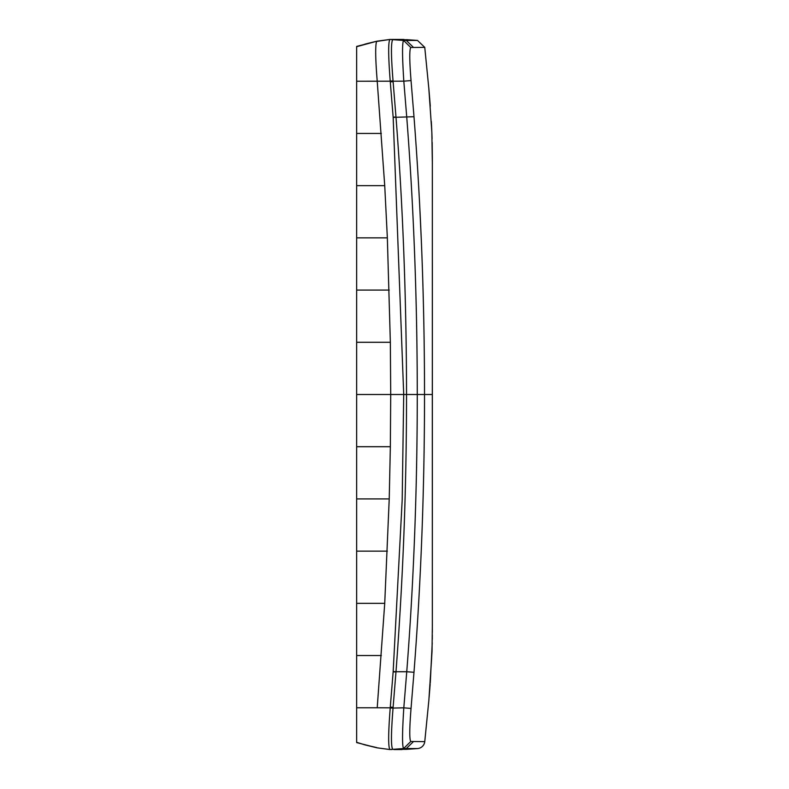 <?xml version="1.0" encoding="UTF-8"?>
<svg xmlns="http://www.w3.org/2000/svg" width="789" height="789" viewBox="0 0 789 789"><rect width="100%" height="100%" fill="white"/><g stroke="black" fill="none" stroke-linecap="round" stroke-linejoin="round"><path stroke-width="1.18" d="M432.333 157.05L432.333 627.275M432.342 158.185L432.333 161.725M432.333 630.875L432.352 260.469M431.642 658.026L429.078 697.654M428.841 700.514L424.758 741.63A7.831 7.831 0 0 1 417.519 748.564L406.542 749.333L417.519 748.564L403.564 748.574L410.783 741.502L424.758 741.63L428.861 700.307L432.027 651.566L432.352 625.45M432.342 516.805L432.333 156.705L432.333 632.048L432.313 394.5L424.531 394.5C424.512 489.229 421.001 581.828 413.988 672.287L414.018 671.794M428.891 89.078L424.758 47.37L410.783 47.498C409.363 49.47 409.442 60.487 411.039 80.557L413.988 116.713C420.941 206.442 424.462 299.031 424.531 394.5L417.273 394.49C417.263 489.052 413.752 581.463 406.749 671.735L413.988 672.287L411.039 708.443C409.442 728.513 409.363 739.53 410.783 741.502M356.648 47.429L356.648 46.423L376.905 41.196L389.894 39.46C388.168 42.054 388.277 55.891 390.21 80.971L393.169 117.374L403.712 394.5L402.193 499.861L393.169 671.626L390.21 708.029L393.05 708.068C391.048 733.099 390.94 746.858 392.735 749.333L403.564 748.574C402.134 746.128 402.222 732.547 403.81 707.822L411.039 708.443M393.05 708.068L403.81 707.822L406.749 671.735L395.999 671.735C402.972 578.584 406.404 494.723 406.552 394.5C406.374 297.157 402.854 204.745 395.999 117.265L393.05 80.932C391.048 56.039 390.94 42.281 392.735 39.667L417.519 40.436L403.564 40.426L410.783 47.498M381.343 133.44L356.648 133.44L356.648 81.237L377.221 81.237L384.726 185.652L387.35 237.864L390.348 342.288L390.723 394.5L417.273 394.5C417.213 299.218 413.702 206.807 406.749 117.265L403.81 81.178L377.221 81.218C375.426 58.997 375.209 45.742 376.59 41.442L389.894 39.46L403.564 40.426C402.134 42.872 402.222 56.453 403.81 81.178L411.039 80.557M413.525 741.522L406.296 748.574L395.467 749.333L406.542 749.333L395.457 749.333M389.224 498.924L390.348 446.712L356.648 446.712L356.648 498.924L389.224 498.924L384.726 603.338L377.221 707.763L393.07 707.822L395.999 671.735L393.169 671.626M390.21 708.029C388.267 733.149 388.158 746.996 389.894 749.54L392.735 749.333M424.758 47.37L424.018 47.36L424.758 47.37L417.519 40.436L400.654 39.45M376.59 747.548L364.834 744.846L376.876 747.794L389.894 749.54L376.905 747.804M356.648 741.571L356.648 742.577L376.876 747.794M364.834 744.846L356.648 742.301L356.648 707.763L377.221 707.763L356.648 707.763L356.648 655.551L381.343 655.551M391.176 39.45L393.05 39.45M384.726 185.652L356.648 185.652L356.648 133.44M387.35 237.864L356.648 237.864L356.648 185.652M389.224 290.076L356.648 290.076L356.648 237.864M390.348 342.288L356.648 342.288L356.648 290.076M390.348 446.712L390.723 394.5L356.648 394.5L356.648 342.288M403.731 39.45L389.914 39.46L376.905 41.196L356.648 46.699L356.648 81.237L377.221 81.218M384.726 603.338L356.648 603.338L356.648 655.551M387.35 551.136L356.648 551.136L356.648 603.338M356.648 498.924L356.648 551.136M356.648 394.5L356.648 446.712M392.794 749.333L391.354 749.54M393.938 749.54L402.025 749.55M395.457 39.667L406.296 40.426L413.525 47.478M393.169 117.374L413.988 116.713M417.519 40.436L406.542 39.667M393.149 117.157L395.989 117.038M390.279 81.819L393.129 81.77M413.594 111.624L413.811 114.464M419.787 207.438L421.336 240.655M377.221 707.763L356.648 707.763L377.221 707.763M389.914 39.46L392.744 39.667M390.21 80.971L393.05 80.932M389.953 39.46L392.794 39.667M393.149 671.843L395.989 671.952M390.279 707.181L393.129 707.23M432.342 587.775L432.342 613.083M432.333 620.864L432.333 628.508M432.313 394.5L432.333 366.362M432.342 358.965L432.342 311.201M432.342 301.585L432.342 279.128M432.342 201.678L432.342 177.042M432.333 167.929L432.333 160.986M432.352 163.55L431.839 132.098L428.772 87.678M364.834 44.154L376.876 41.196M432.333 156.705L432.165 142.395M432.066 138.677L431.839 132.108M431.741 129.79L431.317 121.447M430.291 106.18L429.758 99.434M429.749 99.306L428.851 88.634M428.772 87.757L428.822 88.309M429.068 91.258L429.196 92.796M429.098 697.506L430.173 684.339M430.261 683.156L432.234 642.907M432.283 639.327L432.313 635.372"/></g></svg>
